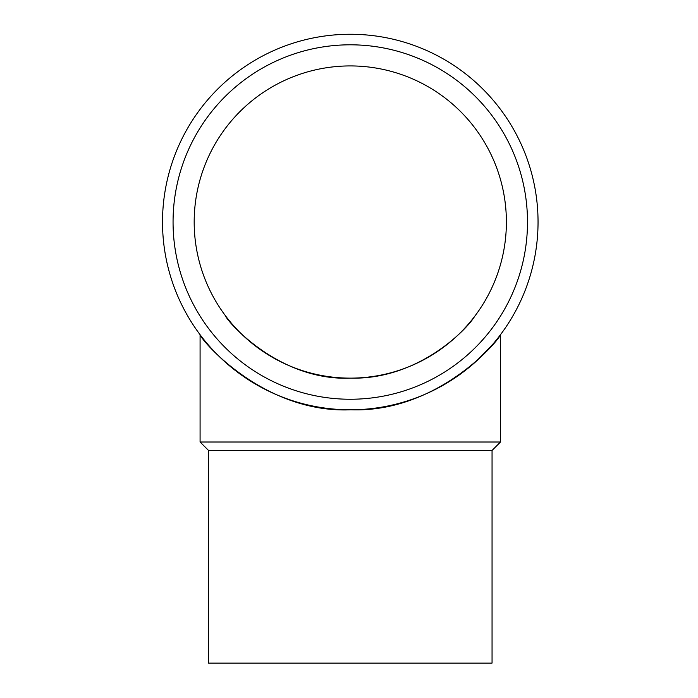 <?xml version="1.0" encoding="UTF-8"?>
<svg xmlns="http://www.w3.org/2000/svg" width="698" height="698" viewBox="0 0 698 698"><rect width="100%" height="100%" fill="white"/><g stroke="black" fill="none" stroke-linecap="round" stroke-linejoin="round"><path stroke-width="1.05" d="M475.198 362.218C491.287 346.234 499.716 337.073 500.483 334.708C498.93 340.519 437.358 412.928 350.85 409.796C264.28 413.626 201.364 340.537 200.082 334.708L200.082 442.017L500.483 442.017L500.483 334.708M500.483 442.017L492.055 450.437L208.51 450.437L200.082 442.017M208.51 450.437L208.51 663.1L492.055 663.1L492.055 450.437M506.39 222.025A156.108 156.108 0 0 1 272.229 357.219A156.108 156.108 0 0 1 272.229 86.84A156.108 156.108 0 0 1 506.39 222.025M173.06 222.025A177.213 177.213 0 0 0 438.885 375.507A177.213 177.213 0 0 0 438.885 68.552A177.213 177.213 0 0 0 173.06 222.025M162.512 222.025A187.771 187.771 0 0 0 444.164 384.642A187.771 187.771 0 0 0 444.164 59.417A187.771 187.771 0 0 0 162.512 222.025M469.431 322.895L472.494 319.152M474.579 316.473L475.198 315.653M474.544 316.517C467.25 328.994 418.399 379.808 350.754 378.133C278.746 381.326 226.431 320.513 225.367 315.653"/></g></svg>
